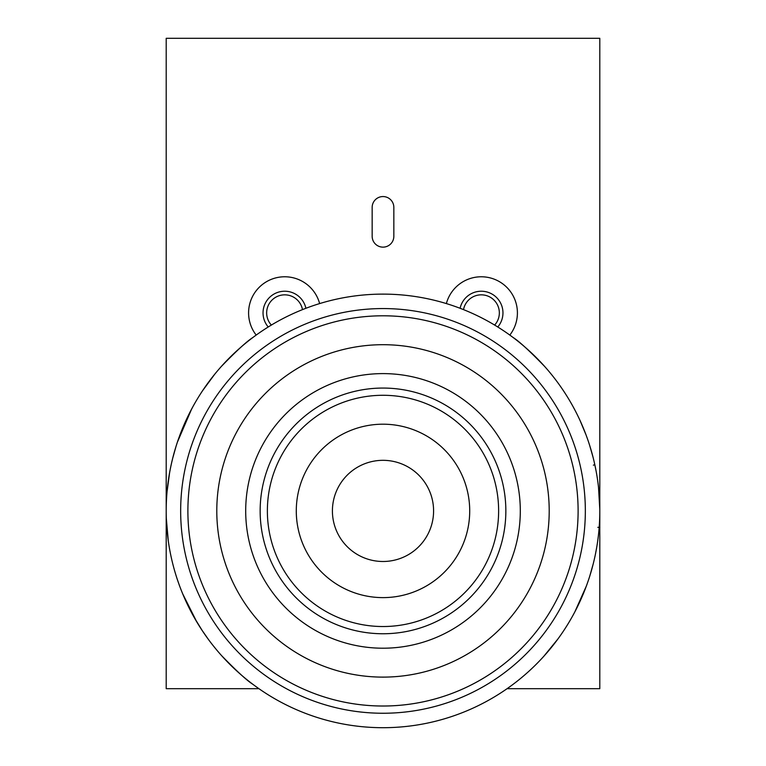 <?xml version="1.0" encoding="UTF-8"?>
<svg xmlns="http://www.w3.org/2000/svg" width="766" height="766" viewBox="0 0 766 766"><rect width="100%" height="100%" fill="white"/><g stroke="black" fill="none" stroke-linecap="round" stroke-linejoin="round"><path stroke-width="1.15" d="M268.234 326.986A21.678 21.678 0 0 1 270.072 296.921A21.678 21.678 0 0 1 305.902 308.286M302.484 309.617A18.068 18.068 0 0 0 272.303 299.784A18.068 18.068 0 0 0 271.365 325.071M319.633 303.585A36.136 36.136 0 0 0 260.928 285.708A36.136 36.136 0 0 0 256.189 335.077A36.136 36.136 0 0 1 280.021 277.081A36.136 36.136 0 0 1 319.633 303.585M460.098 308.286A21.678 21.678 0 0 1 497.019 297.993A21.678 21.678 0 0 1 497.766 326.986M494.635 325.071A18.068 18.068 0 0 0 476.146 295.58A18.068 18.068 0 0 0 463.516 309.617M509.811 335.077A36.136 36.136 0 0 0 472.383 277.886A36.136 36.136 0 0 0 446.367 303.585A36.136 36.136 0 0 1 517.414 312.901A36.136 36.136 0 0 1 509.811 335.077M258.918 688.682L166.203 688.682L166.203 38.3L599.797 38.3L599.797 688.682L507.082 688.682M393.839 236.301L393.839 207.394A10.839 10.839 0 0 0 383 196.556A10.839 10.839 0 0 0 372.161 207.394L372.161 236.301A10.839 10.839 0 0 0 383 247.14A10.839 10.839 0 0 0 393.839 236.301M366.828 558.835A50.585 50.585 0 0 1 335.068 494.731A50.585 50.585 0 0 1 399.172 462.98A50.585 50.585 0 0 1 430.932 527.085A50.585 50.585 0 0 1 366.828 558.835M221.412 655.437C236.684 671.15 247.188 680.792 252.924 684.344L250.645 682.611M592.903 456.728L589.638 445.333M599.788 509.285L598.514 487.377M296.279 510.903A86.721 86.721 0 0 0 321.682 572.221A86.721 86.721 0 0 1 321.682 449.594A86.721 86.721 0 0 1 444.318 449.594A86.721 86.721 0 0 1 444.318 572.221A86.721 86.721 0 0 1 321.682 572.221A86.721 86.721 0 0 0 444.318 572.221A86.721 86.721 0 0 0 444.318 449.594M383 727.7A216.797 216.797 0 0 1 166.203 510.903A216.797 216.797 0 0 1 383 294.115A216.797 216.797 0 0 1 599.797 510.903A216.797 216.797 0 0 1 383 727.7A216.797 216.797 0 0 1 166.203 510.903A216.797 216.797 0 0 1 383 294.115A216.797 216.797 0 0 1 599.797 510.903M187.89 510.903A195.11 195.11 0 0 1 383 315.793A195.11 195.11 0 0 1 578.11 510.903A195.11 195.11 0 0 1 383 706.022A195.11 195.11 0 0 1 187.89 510.903M573.188 406.851A216.797 216.797 0 0 0 487.061 320.724M544.588 366.378C529.316 350.665 518.812 341.023 513.076 337.471L515.355 339.204M589.81 575.936L593.162 564.111M574.797 409.848L572.729 406.018M561.765 388.266L559.927 385.624M543.764 656.357L557.907 638.988M169.343 474.164L170.234 469.309M172.714 458.202L176.046 446.348M167.084 491.485L169.602 472.708M168.261 540.662L166.346 518.793L167.926 538.134M196.757 621.868L182.71 593.87M202.444 630.906L194.181 617.434M202.684 390.555L214.767 374.162M189.221 413.707L192.812 406.851M221.412 366.378C236.684 350.665 247.188 341.023 252.924 337.471L250.645 339.204M517.088 681.261L515.355 682.611M190.274 610.176L192.142 613.738M201.956 630.159L200.232 627.507M216.749 650.047L212.843 645.24M208.524 639.581L202.042 630.294M167.476 487.463L167.859 484.208M170.253 469.213L171.239 464.493M171.373 463.87L172.704 458.231M167.898 483.93L167.754 485.041M167.649 485.95L167.495 487.329M178.641 583.261L177.138 578.885M191.567 409.159L177.415 442.116M177.061 443.179L176.62 444.539M176.486 444.96L176.276 445.601M586.335 586.095L574.893 611.785M574.806 611.948L573.188 614.964M596.714 547.336L595.469 554M565.145 393.341L566.524 395.505M585.942 434.667L580.168 420.783M593.372 465.173L594.78 464.579L596.053 470.822M599.165 527.401L597.825 527.305M285.91 607.993A137.305 137.305 0 0 1 285.91 413.822A137.305 137.305 0 0 1 480.09 413.822A137.305 137.305 0 0 1 480.09 607.993A137.305 137.305 0 0 1 285.91 607.993M245.034 648.869A195.11 195.11 0 0 1 245.034 372.946A195.11 195.11 0 0 1 520.966 372.946A195.11 195.11 0 0 1 520.966 648.869A195.11 195.11 0 0 1 245.034 648.869M180.661 510.903A202.339 202.339 0 0 0 383 713.251A202.339 202.339 0 0 0 585.339 510.903A202.339 202.339 0 0 0 383 308.564A202.339 202.339 0 0 0 180.661 510.903M296.136 597.777A122.847 122.847 0 0 1 296.136 424.038A122.847 122.847 0 0 1 469.864 424.038A122.847 122.847 0 0 1 469.864 597.777A122.847 122.847 0 0 1 296.136 597.777M500.524 393.379A166.203 166.203 0 0 1 500.524 628.436A166.203 166.203 0 0 1 265.476 628.436A166.203 166.203 0 0 1 265.476 393.379A166.203 166.203 0 0 1 500.524 393.379M301.239 592.664A115.618 115.618 0 0 1 301.239 429.151A115.618 115.618 0 0 1 464.761 429.151A115.618 115.618 0 0 1 464.761 592.664A115.618 115.618 0 0 1 301.239 592.664"/></g></svg>
